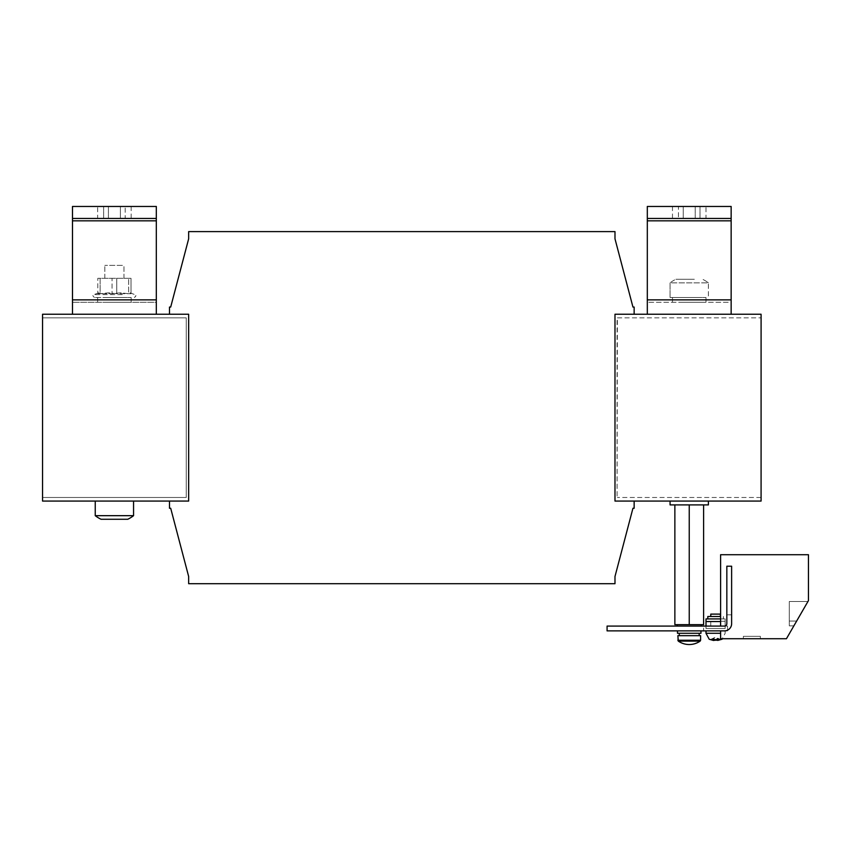 <?xml version="1.0" encoding="UTF-8"?>
<svg xmlns="http://www.w3.org/2000/svg" width="851" height="851" viewBox="0 0 851 851"><rect width="100%" height="100%" fill="white"/><g stroke="black" fill="none" stroke-linecap="round" stroke-linejoin="round"><path stroke-width="0.64" stroke-dasharray="4.25 3.19" d="M97.642 218.441L131.171 218.441L120.395 218.441L120.395 206.463L131.171 206.463L120.395 206.463L120.395 218.441L97.642 218.441L97.642 206.463L120.395 206.463L97.642 206.463M760.368 636.335L760.368 638.729L743.359 638.729L760.368 638.729L743.359 638.729L760.368 638.729L743.359 638.729L760.368 638.729L743.359 638.729L760.368 638.729L743.359 638.729L760.368 638.729L743.359 638.729L760.368 638.729L743.359 638.729L760.368 638.729L743.359 638.729L760.368 638.729L760.368 636.335L760.368 638.729L760.368 636.335L760.368 638.729L760.368 636.335L760.368 638.729L760.368 636.335L743.359 636.335L743.359 638.729L743.359 636.335L760.368 636.335L743.359 636.335L760.368 636.335L743.359 636.335L743.359 638.729L743.359 636.335L760.368 636.335L743.359 636.335L760.368 636.335L743.359 636.335L743.359 638.729L743.359 636.335L760.368 636.335L743.359 636.335L760.368 636.335L743.359 636.335L743.359 638.729L743.359 636.335L760.368 636.335M706 218.441L672.471 218.441L683.247 218.441L683.247 206.463L672.471 206.463L683.247 206.463L683.247 218.441L706 218.441L706 206.463L683.247 206.463L706 206.463M686.417 626.091L701.213 626.091L686.417 626.091M692.054 624.655L677.258 624.655L692.054 624.655M128.671 293.701L120.363 292.829L112.066 293.701L112.066 278.32L97.801 278.32L131.011 278.32L112.066 278.32L112.066 293.701L97.801 293.701L97.801 278.32L97.801 293.701L98.705 292.872L100.141 293.701L100.141 278.32L131.011 278.32L100.141 278.32L100.141 293.701L98.705 292.872L97.801 293.701L112.066 293.701L120.363 292.829L128.671 293.701L130.107 292.872L131.011 293.701L116.747 293.701L108.439 292.829L100.141 293.701L108.439 292.829L116.747 293.701L131.011 293.701L130.107 292.872L128.671 293.701L128.671 278.32L128.671 293.701M122.044 297.478L94.45 297.478L122.044 297.478M107.981 302.275L131.171 302.275L107.981 302.275M107.981 297.478L131.171 297.478L107.981 297.478M122.427 278.32L104.822 278.32L122.427 278.32M122.427 265.384L104.822 265.384L122.427 265.384M710.883 616.507L720.372 616.507L710.883 616.507M710.787 614.114L720.372 614.114M720.606 616.507L707.798 616.507M723.361 616.507L723.361 618.911L707.798 618.911L723.361 618.911M710.883 626.091L720.372 626.091L710.883 626.091M710.883 621.304L720.372 621.304L710.883 621.304M724.967 630.878L724.446 630.878A7.18 7.18 0 0 0 731.626 623.698A7.18 7.18 0 0 1 724.446 630.878A7.18 7.18 0 0 0 731.626 623.698L731.626 566.213L726.839 566.213L726.839 623.698L726.839 614.837L731.626 614.837L731.626 566.213L726.839 566.213L726.839 623.698A2.393 2.393 0 0 1 724.446 626.091A2.393 2.393 0 0 0 726.839 623.698A2.393 2.393 0 0 1 724.446 626.091L703.607 626.091L703.607 630.878L703.607 626.091L727.552 626.091L727.552 630.878L715.574 630.878L727.552 630.878L727.552 626.091L607.082 626.091L607.082 630.878L724.967 630.878M711.128 639.261L709.234 639.261L711.851 639.261L713.457 638.335L712.978 640.133M716.499 640.133L716.978 638.335L720.127 639.261L717.701 638.335L718.18 639.261L714.659 639.261L714.18 638.335L711.851 639.261M124.884 501.069L95.238 501.069L124.884 501.069M708.394 501.069L708.394 504.898L670.067 504.898L678.758 504.898L670.067 504.898L670.067 501.069L708.394 501.069L670.067 501.069M95.238 515.674A31.136 31.136 0 0 0 101.067 519.27L127.746 519.27A31.136 31.136 0 0 0 133.564 515.674L95.238 515.674L133.564 515.674L95.238 515.674L95.238 501.069M689.236 630.878L677.492 630.878L689.236 630.878M700.969 630.878L700.969 633.272L677.492 633.272L689.236 633.272L677.492 633.272L677.492 630.878M700.607 640.239L677.853 640.239L689.236 640.239L677.853 640.239L677.853 635.676L700.607 635.676L689.236 635.676L700.607 635.676L700.607 640.239L689.236 640.239L700.607 640.239L700.15 641.122L689.236 641.122L700.15 641.122A19.158 19.158 0 0 1 678.321 641.122L700.15 641.122M689.236 641.122L678.321 641.122L689.236 641.122M694.342 279.277L675.896 279.277L694.342 279.277M706.936 282.872L681.896 282.872L706.936 282.872M671.535 282.872L696.575 282.872L671.535 282.872M696.575 297.478L670.067 297.478L696.575 297.478M682.81 302.275L706 302.275L682.81 302.275M682.81 297.478L706 297.478L682.81 297.478M188.656 498.675L188.656 501.069L169.487 501.069L188.656 501.069L188.656 314.242L188.656 317.838L188.656 314.242L169.487 314.242L188.656 314.242L169.487 314.242L169.487 307.062L170.689 307.062L188.656 238.801L188.656 231.61L614.986 231.61L614.986 238.801L632.953 307.062L634.144 307.062L634.144 314.242L614.986 314.242L634.144 314.242L614.986 314.242L614.986 501.069L614.986 317.838L614.986 501.069L634.144 501.069L614.986 501.069L634.144 501.069L634.144 508.249L632.953 508.249L614.986 576.51L614.986 583.701L188.656 583.701L188.656 576.51L170.689 508.249L169.487 508.249L169.487 501.069L188.656 501.069L169.487 501.069L188.656 501.069L169.487 501.069L169.487 508.249L170.689 508.249L188.656 576.51L188.656 583.701L614.986 583.701L614.986 576.51L632.953 508.249L634.144 508.249L634.144 501.069L761.081 501.069L761.081 499.867L761.081 501.069L614.986 501.069L614.986 314.242L614.986 315.444L614.986 314.242L761.081 314.242L761.081 317.838L761.081 314.242L614.986 314.242L614.986 316.646L614.986 314.242L634.144 314.242L634.144 307.062L632.953 307.062L614.986 238.801L614.986 231.61L188.656 231.61L188.656 238.801L170.689 307.062L169.487 307.062L169.487 314.242L188.656 314.242L188.656 498.675M614.986 317.838L614.986 497.473L614.986 317.838M170.689 307.062L169.487 307.062L169.487 314.242L188.656 314.242L42.55 314.242L188.656 314.242L188.656 501.069L42.55 501.069L42.55 497.473L42.55 501.069L169.487 501.069L169.487 508.249L170.689 508.249M632.953 508.249L634.144 508.249L634.144 501.069L761.081 501.069L761.081 497.473L761.081 498.675L761.081 497.473L617.379 497.473L761.092 497.473L761.081 314.242L647.313 314.242L731.147 314.242L731.147 206.463L647.313 206.463L647.313 218.441L731.147 218.441L647.313 218.441L647.313 206.463L731.147 206.463L731.147 218.441L731.147 206.463L647.313 206.463L647.313 302.275L731.147 302.275L731.147 314.242L634.144 314.242L634.144 307.062L632.953 307.062M169.487 501.069L42.55 501.069L42.55 315.444L42.55 317.838L186.252 317.838L186.252 497.473L42.55 497.473L186.252 497.473L186.252 317.838L42.55 317.838L42.55 314.242L42.55 315.444L42.55 314.242L169.487 314.242M617.379 317.838L761.081 317.838L617.071 317.838L617.071 497.473L617.379 317.838M634.144 501.069L614.986 501.069L614.986 497.473L614.986 501.069L634.144 501.069L614.986 501.069L614.986 314.242L634.144 314.242M188.656 576.51L188.656 583.701L614.986 583.701L614.986 576.51M614.986 238.801L614.986 231.61L188.656 231.61L188.656 238.801M72.484 314.242L72.484 299.871L72.484 302.275L72.484 299.871L156.318 299.871L156.318 220.834L156.318 302.275L72.484 302.275L156.318 302.275L156.318 314.242L156.318 299.871L72.484 299.871L72.484 206.463L72.484 218.441L156.318 218.441L156.318 314.242M120.821 302.275L131.171 302.275L120.821 302.275M72.484 220.834L72.484 206.463L72.484 220.834L156.318 220.834L156.318 206.463L156.318 220.834L72.484 220.834L156.318 220.834M156.318 218.441L156.318 206.463L72.484 206.463L156.318 206.463L156.318 218.441L72.484 218.441L72.484 206.463L156.318 206.463L156.318 218.441L72.484 218.441M125.182 206.463L103.631 206.463L125.182 206.463L125.182 218.441L103.631 218.441L125.182 218.441L125.182 206.463M720.606 630.878L724.446 630.878L720.606 630.878L720.606 638.729L786.441 638.729L808.45 600.615L808.45 554.714L720.606 554.714L720.606 626.091L724.446 626.091L720.606 626.091L720.606 554.714L720.606 626.091L720.606 554.714L720.606 626.091L720.606 554.714L720.606 626.091L720.606 554.714L808.45 554.714L720.606 554.714L808.45 554.714L720.606 554.714L808.45 554.714L720.606 554.714L808.45 554.714L808.45 600.615L808.45 554.714L808.45 600.615L808.45 554.714L808.45 600.615L808.45 554.714L808.45 600.615L786.441 638.729L808.45 600.615L786.441 638.729L808.45 600.615L786.441 638.729L808.45 600.615L786.441 638.729L720.606 638.729L786.441 638.729L720.606 638.729L786.441 638.729L720.606 638.729L786.441 638.729L720.606 638.729L720.606 630.878M702.405 626.091L676.056 626.091L702.405 626.091M731.626 614.837L731.626 566.213L726.839 566.213L726.839 614.837L731.626 614.837M689.236 635.676L679.289 635.676L689.236 635.676M674.864 504.898L674.864 624.655L703.607 624.655L689.236 624.655L689.236 504.898L703.607 504.898L703.607 624.655L689.236 624.655L689.236 504.898L674.864 504.898L689.236 504.898L674.864 504.898L674.864 624.655L674.864 504.898L689.236 504.898L689.236 624.655M703.607 504.898L703.607 624.655L703.607 504.898L689.236 504.898M793.877 625.847L807.929 601.508L793.877 625.847L807.929 601.508L793.877 625.847L807.929 601.508L793.877 625.847L807.929 601.508L793.877 625.847L807.929 601.508L793.877 625.847L807.929 601.508L793.877 625.847L807.929 601.508L793.877 625.847L807.929 601.508L793.877 625.847L789.292 625.847L793.877 625.847L789.292 625.847L789.292 621.06L789.292 625.847L793.877 625.847L789.292 625.847L789.292 601.508L807.929 601.508L789.292 601.508L789.292 625.847L793.877 625.847L789.292 625.847L789.292 601.508L807.929 601.508L789.292 601.508L789.292 625.847L793.877 625.847L789.292 625.847L789.292 601.508L807.929 601.508L789.292 601.508L789.292 625.847L793.877 625.847L789.292 625.847L789.292 601.508L807.929 601.508L789.292 601.508L789.292 625.847L793.877 625.847L789.292 625.847L789.292 601.508L807.929 601.508L789.292 601.508L789.292 625.847L793.877 625.847L789.292 625.847L789.292 601.508L807.929 601.508L789.292 601.508L789.292 625.847L793.877 625.847M714.659 639.261L714.659 640.133L715.574 640.207M718.138 639.261L717.701 640.463M713.021 639.261L716.457 639.261M713.457 638.335L713.457 640.175M709.957 639.261L714.659 640.133M714.18 638.335L714.18 640.229M716.574 640.229L718.18 640.133M717.701 638.335L717.701 640.431M720.031 639.261L721.925 639.261M721.201 639.261L719.308 639.261M716.978 638.335L716.978 640.463M706 626.091L706 621.538L706 628.485L725.158 628.485L706 628.485L725.158 628.485L725.158 618.911L725.158 628.485L706 628.485L706 621.304L725.158 621.304L706 621.304L706 618.911L706 621.538L706 618.911L725.158 618.911L725.158 621.538L725.158 618.911L720.606 618.911M678.46 218.441L700.011 218.441L678.46 218.441L678.46 206.463L700.011 206.463L678.46 206.463L678.46 218.441M647.313 218.441L731.147 218.441L731.147 299.871L647.313 299.871L647.313 314.242L647.313 220.834L731.147 220.834L731.147 299.871L647.313 299.871L647.313 220.834L731.147 220.834L647.313 220.834M731.147 218.441L731.147 220.834M731.147 314.242L731.147 302.275L647.313 302.275L647.313 314.242M116.747 293.701L116.747 278.32L116.747 293.701M131.011 293.701L131.011 278.32L131.011 293.701M700.011 206.463L700.011 218.441L700.011 206.463M789.292 601.508L807.929 601.508L789.292 601.508L789.292 621.06L789.292 601.508L807.929 601.508L789.292 601.508L789.292 625.847L789.292 601.508M103.631 206.463L103.631 218.441L103.631 206.463M108.417 218.441L108.417 206.463L108.417 218.441M695.224 218.441L695.224 206.463L695.224 218.441M122.246 294.606L93.94 294.606L122.246 294.606M720.606 633.272L706 633.272M72.484 299.871L156.318 299.871M720.606 621.538L706 621.538M647.313 299.871L731.147 299.871M789.292 621.06L796.642 621.06L789.292 621.06M130.107 292.872L134.862 294.606C136.405 295.276 136.234 296.233 134.362 297.478C136.224 295.967 136.394 295.01 134.862 294.606L130.107 292.872M97.642 302.275L97.642 297.478L97.642 302.275M104.822 278.32L104.822 265.384L104.822 278.32M710.787 626.091L710.787 621.304M711.032 639.261L715.574 637.144L720.127 639.261M701.213 624.655L701.213 626.091M699.171 633.272L699.171 635.676M708.394 282.872A31.136 31.136 0 0 0 702.575 279.277A31.136 31.136 0 0 1 708.394 282.872L708.394 297.478L708.394 282.872M670.067 282.872L670.067 293.648L670.067 282.872A31.136 31.136 0 0 1 675.896 279.277A31.136 31.136 0 0 0 670.067 282.872M706 302.275L706 297.478L706 302.275M672.471 302.275L672.471 297.478L672.471 302.275M670.067 297.478L670.067 293.648L670.067 297.478M677.853 640.239L678.321 641.122M679.289 633.272L679.289 635.676M133.564 515.674L133.564 501.069M677.258 624.655L677.258 626.091M725.158 630.878L725.158 633.272L721.946 639.261M720.372 626.091L720.372 621.304M123.98 278.32L123.98 265.384L123.98 278.32M98.705 292.872L93.94 294.606C92.408 295.01 92.578 295.967 94.45 297.478C92.578 295.967 92.408 295.01 93.94 294.606L98.705 292.872M131.171 302.275L131.171 297.478L131.171 302.275M672.471 206.463L672.471 218.441M131.171 206.463L131.171 218.441"/><path stroke-width="1.28" d="M720.372 616.507L720.372 614.114L710.787 614.114L710.787 616.507M720.606 616.507L707.798 616.507L707.798 618.911M709.234 639.261L713.457 640.463L721.946 639.261L717.701 640.431M670.067 501.069L670.067 504.898L708.394 504.898L708.394 501.069M133.564 515.674A31.136 31.136 0 0 1 127.746 519.27L101.067 519.27A31.136 31.136 0 0 1 95.238 515.674L133.564 515.674L133.564 501.069M677.492 630.878L677.492 633.272L700.969 633.272L700.969 630.878M677.853 640.239L700.607 640.239L700.607 635.676L677.853 635.676L678.321 641.122A19.158 19.158 0 0 0 700.15 641.122L678.321 641.122L677.853 640.239L678.321 641.122M188.656 501.069L188.656 314.242L169.487 314.242L169.487 307.062L170.689 307.062L188.656 238.801L188.656 231.61L614.986 231.61L614.986 238.801L632.953 307.062L634.144 307.062L634.144 314.242L614.986 314.242L614.986 501.069L634.144 501.069L634.144 508.249L632.953 508.249L614.986 576.51L614.986 583.701L188.656 583.701L188.656 576.51L170.689 508.249L169.487 508.249L169.487 501.069L188.656 501.069M169.487 314.242L42.55 314.242L42.55 501.069L169.487 501.069M634.144 314.242L761.081 314.242L761.092 317.838L761.081 501.069L634.144 501.069M170.689 508.249L188.656 576.51M614.986 576.51L632.953 508.249M632.953 307.062L614.986 238.801M188.656 238.801L170.689 307.062M156.318 314.242L156.318 206.463L72.484 206.463L72.484 314.242M72.484 218.441L156.318 218.441M724.446 630.878L607.082 630.878L607.082 626.091L724.446 626.091A2.393 2.393 0 0 0 726.839 623.698L726.839 566.213L731.626 566.213L731.626 623.698A7.18 7.18 0 0 1 724.446 630.878M674.864 504.898L674.864 624.655L703.607 624.655L703.607 504.898M689.236 504.898L689.236 624.655M720.606 630.878L720.606 638.729L786.441 638.729L808.45 600.615L808.45 554.714L720.606 554.714L720.606 626.091M715.574 640.207L716.574 640.229M706 626.091L706 618.911L720.606 618.911M647.313 218.441L731.147 218.441L731.147 206.463L647.313 206.463L647.313 314.242M731.147 314.242L731.147 218.441M706 630.878L706 633.272L720.606 633.272M72.484 220.834L156.318 220.834M156.318 299.871L72.484 299.871M706 621.538L720.606 621.538M647.313 220.834L731.147 220.834M731.147 299.871L647.313 299.871M701.213 626.091L701.213 624.655M706 633.272L709.213 639.261M95.238 515.674L95.238 501.069M699.171 633.272L699.171 635.676M700.607 640.239L700.15 641.122L700.607 640.239M679.289 633.272L679.289 635.676M722.659 638.729L721.946 639.261M677.258 626.091L677.258 624.655"/></g></svg>
